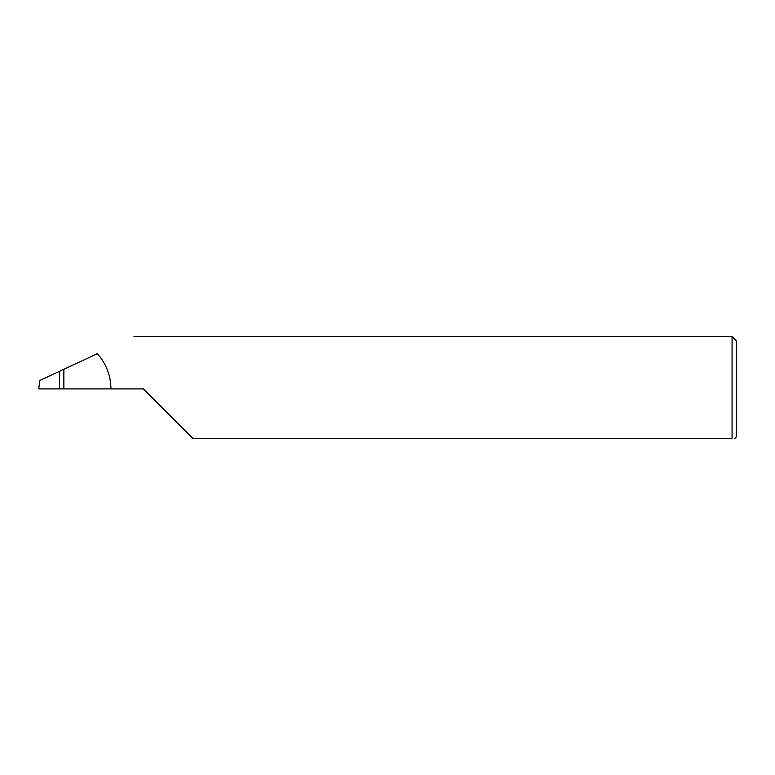 <?xml version="1.0" encoding="UTF-8"?>
<svg xmlns="http://www.w3.org/2000/svg" width="775" height="775" viewBox="0 0 775 775"><rect width="100%" height="100%" fill="white"/><g stroke="black" fill="none" stroke-linecap="round" stroke-linejoin="round"><path stroke-width="1.16" d="M59.598 388.895L59.598 371.283L39.777 380.525L38.75 388.895L143.375 388.895L192.898 438.418L732.065 438.418C735.746 438.418 735.746 438.418 732.065 438.418C735.746 438.418 735.746 438.418 732.065 438.418L732.065 336.582L736.25 340.767L736.25 437.022L734.855 438.418M59.598 371.283L63.86 369.297L63.86 388.895M110.941 388.895C110.757 375.478 106.223 363.737 97.321 353.691L96.982 353.846M97.321 353.691L63.86 369.297M732.065 336.582L134.017 336.582"/></g></svg>
